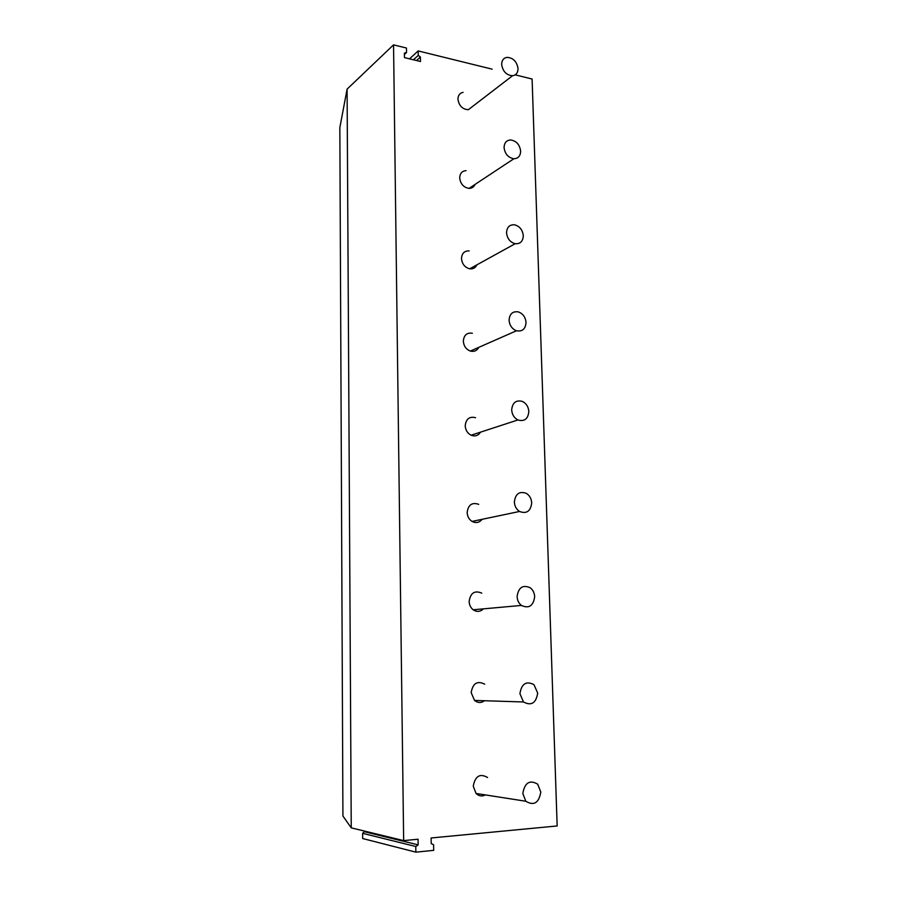 <?xml version="1.0" encoding="UTF-8"?>
<svg xmlns="http://www.w3.org/2000/svg" width="897" height="897" viewBox="0 0 897 897"><rect width="100%" height="100%" fill="white"/><g stroke="black" fill="none" stroke-linecap="round" stroke-linejoin="round"><path stroke-width="1.35" d="M492.161 69.17L418.193 50.927L418.271 55.401L420.401 57.038L420.48 61.501L404.469 57.621L404.401 53.125L406.532 52.531L406.464 48.034L393.548 44.85L403.65 840.601L418.058 839.222L418.148 844.862L415.771 846.499L415.86 852.15L433.688 850.356L433.599 844.75L431.21 843.584L431.121 837.977L557.16 825.958L532.1 79.026L515.17 74.843M364.877 831.171L362.635 833.335L362.668 838.538L415.86 852.15M415.771 846.499L362.635 833.335M418.148 844.862L364.877 831.844M351.243 827.853L342.923 816.035L339.84 127.632L347.094 89.128L351.243 827.853L403.65 840.601M393.548 44.85L347.094 89.128M418.193 50.927L409.503 58.843M418.271 55.401L413.405 59.785M420.401 57.038L416.5 60.536M406.532 52.531L404.424 54.47M487.564 777.497C479.951 773.136 475.175 776.028 473.257 786.176L476.06 793.464C478.875 796.166 481.981 796.648 485.378 794.921M540.813 792.051L537.684 784.169C529.701 779.527 524.745 782.633 522.816 793.475L525.81 801.245C533.883 806.067 538.884 802.994 540.813 792.051M484.705 684.176C477.316 680.453 472.809 683.267 471.172 692.63L474.524 700.422C477.809 703.046 481.128 703.158 484.503 700.736M537.695 693.067L533.973 684.658C526.236 680.688 521.561 683.693 519.924 693.673L523.489 701.97C531.327 706.13 536.058 703.158 537.695 693.067M481.767 593.141C474.692 590.125 470.477 592.895 469.131 601.45C469.31 604.97 470.656 607.751 473.19 609.781C476.868 612.169 480.276 611.866 483.427 608.85M534.668 596.729C534.444 592.883 532.953 589.89 530.194 587.748C522.805 584.519 518.432 587.457 517.109 596.55C517.311 600.306 518.735 603.266 521.392 605.43C528.905 608.839 533.323 605.946 534.668 596.729M478.729 504.338C472.057 502.073 468.2 504.798 467.158 512.523C467.382 516.459 469.019 519.419 472.046 521.426C475.982 523.422 479.334 522.716 482.093 519.318M531.708 502.925C531.416 498.654 529.634 495.458 526.337 493.361C519.385 490.917 515.394 493.798 514.362 501.995C514.631 506.177 516.347 509.328 519.531 511.469C526.606 514.093 530.665 511.245 531.708 502.925M475.589 417.71C469.456 416.208 466.003 418.91 465.218 425.795C465.532 430.19 467.505 433.329 471.116 435.224C475.085 436.716 478.224 435.684 480.523 432.152M528.838 411.544C528.445 406.778 526.304 403.415 522.402 401.43C516.022 399.793 512.445 402.618 511.682 409.918C512.052 414.582 514.116 417.935 517.894 419.964C524.42 421.769 528.075 418.966 528.838 411.544M472.371 333.247C466.889 332.473 463.872 335.119 463.334 341.174C463.771 346.096 466.115 349.393 470.353 351.063C474.121 351.983 476.935 350.749 478.785 347.352M526.034 322.505C525.507 317.19 522.973 313.658 518.421 311.921C512.714 311.046 509.597 313.804 509.081 320.218C509.574 325.432 512.03 328.941 516.459 330.769C522.323 331.789 525.507 329.042 526.034 322.505M469.165 250.913C464.399 250.768 461.843 253.324 461.495 258.583C462.101 264.066 464.837 267.474 469.703 268.82C473.055 269.212 475.466 267.878 476.935 264.817M523.299 235.72C522.592 229.811 519.643 226.167 514.463 224.788C509.507 224.575 506.872 227.244 506.547 232.805C507.22 238.602 510.09 242.246 515.158 243.726C520.26 244.062 522.973 241.394 523.299 235.72M466.048 170.643C462.022 170.991 459.903 173.424 459.701 177.954C460.509 184.008 463.637 187.484 469.064 188.381C471.889 188.359 473.885 187.036 475.051 184.423M520.641 151.111C519.699 144.596 516.358 140.885 510.617 139.966C506.435 140.268 504.26 142.802 504.069 147.579C504.966 153.992 508.229 157.704 513.88 158.747C518.197 158.534 520.451 155.988 520.641 151.111M463.099 92.357C459.769 93.053 458.053 95.329 457.941 99.208C459.006 105.812 462.471 109.311 468.346 109.714L473.156 106.014M518.04 68.576C516.84 61.489 513.151 57.756 506.962 57.363C503.52 58.025 501.748 60.402 501.658 64.483C502.813 71.468 506.435 75.225 512.535 75.74C516.123 75.146 517.95 72.758 518.04 68.576M476.06 793.464L525.81 801.245M474.524 700.422L523.489 701.97M473.19 609.781L521.392 605.43M472.046 521.426L519.531 511.469M471.116 435.224L517.894 419.964M470.353 351.063L516.459 330.769M469.703 268.82L515.158 243.726M469.064 188.381L513.88 158.747M468.346 109.714L512.535 75.74"/></g></svg>
